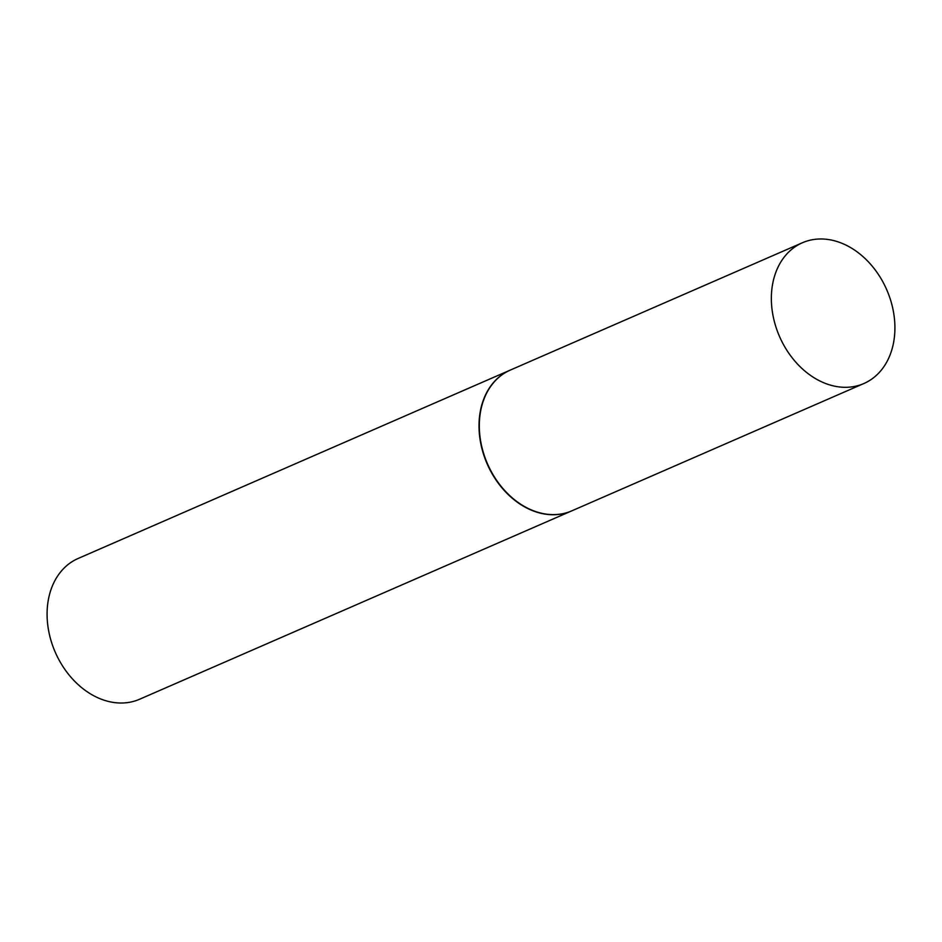 <?xml version="1.0" encoding="UTF-8"?>
<svg xmlns="http://www.w3.org/2000/svg" width="942" height="942" viewBox="0 0 942 942"><rect width="100%" height="100%" fill="white"/><g stroke="black" fill="none" stroke-linecap="round" stroke-linejoin="round"><path stroke-width="1.41" d="M774.548 322.27A76.808 58.486 -113.6 0 1 802.443 242.742A76.808 58.486 -113.6 0 1 891.721 304.019A76.808 58.486 -113.6 0 1 863.826 383.547A76.808 58.486 -113.6 0 1 774.548 322.27M863.826 383.547L571.782 510.858A76.808 58.486 -113.6 0 1 482.504 449.57A76.808 58.486 -113.6 0 1 510.399 370.041L802.443 242.742M571.629 510.917A76.808 58.486 -113.6 0 1 571.488 510.976A76.808 58.486 -113.6 0 1 482.21 449.699A76.808 58.486 -113.6 0 1 510.105 370.171A76.808 58.486 -113.6 0 1 510.258 370.1M571.488 510.976L139.557 699.258A76.808 58.486 -113.6 0 1 50.279 637.981A76.808 58.486 -113.6 0 1 78.174 558.453L510.105 370.171"/></g></svg>
